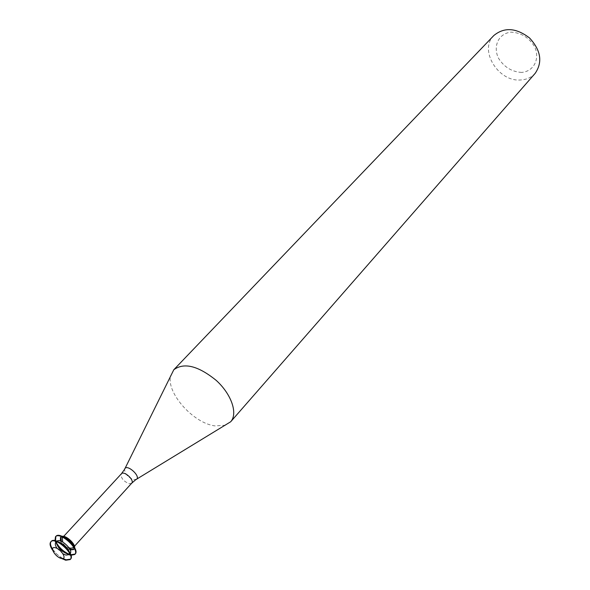 <?xml version="1.0" encoding="UTF-8"?>
<svg xmlns="http://www.w3.org/2000/svg" width="590" height="590" viewBox="0 0 590 590"><rect width="100%" height="100%" fill="white"/><g stroke="black" fill="none" stroke-linecap="round" stroke-linejoin="round"><path stroke-width="0.44" stroke-dasharray="2.95 2.21" d="M61.714 558.538L52.569 550.175M62.901 558.553L57.083 554.423L52.451 548.995M63.064 553.863L57.112 548.412M57.333 541.952L59.14 542.217M69.059 551.289L69.48 553.066M56.544 542.092L57.023 541.244M70.217 553.309L69.414 553.863M68.949 554.711L66.877 553.774M56.861 544.607L55.74 542.623M55.158 541.2L54.988 540.654M70.984 555.286L70.424 555.168M70.815 554.748L70.21 554.585M69.332 554.29L68.639 554.01M56.47 542.874L56.124 542.203M55.755 541.362L55.541 540.772M70.18 549.932L67.651 548.788M66.545 548.088L62.555 544.437M61.751 543.397L60.394 540.978M62.075 536.9L63.941 537.202M73.625 546.067L74.097 547.896M69.694 548.907L65.003 545.765L61.456 541.377M61.375 536.612L62.112 536.332M74.657 547.808L74.443 548.567M68.912 547.66L62.769 542.04M63.292 537.483L64.642 537.601M65.755 537.969L69.731 540.602L72.703 544.319M73.167 545.403L73.403 546.738M225.513 425.22L215.144 425.914C193.085 423.384 165.399 391.893 170.82 375.188M535.174 73.337C531.479 77.423 526.649 79.635 520.675 79.975C498.27 82.091 478.571 49.944 493.837 35.518M521.649 72.43C511.781 71.847 504.022 67.046 498.388 58.034C492.79 46.086 498.661 33.519 510.888 32.155C520.97 32.583 528.891 37.443 534.651 46.743C540.219 59.059 533.766 71.405 521.649 72.43M131.688 483.217L129.158 483.748C123.214 481.123 120.618 477.804 121.385 473.792M136.629 479.161L133.819 479.7C128.067 477.472 124.984 474.028 124.571 469.36L124.992 468.512M73.654 547.144L74.48 546.237M62.864 537.269L63.691 536.362"/><path stroke-width="0.89" d="M61.279 558.45C54.929 556.886 48.882 546.082 55.305 547.712C61.714 549.268 67.739 560.161 61.279 558.45M52.569 550.175C50.039 546.37 49.442 543.589 50.792 541.841C55.15 536.14 75.468 554.725 70.173 559.578L65.697 560.227L61.714 558.538M52.451 548.995C50.349 545.529 49.921 543.006 51.183 541.421C55.541 535.713 75.852 554.298 70.557 559.15L66.08 559.799L62.901 558.553M69.48 553.066L69.001 554.659L65.962 555.109L63.064 553.863M57.112 548.412C55.298 545.743 54.855 543.796 55.792 542.571L57.333 541.952M59.14 542.217C63.602 543.98 66.906 547.004 69.059 551.289M69.414 553.863L67.12 553.833C60.645 550.979 57.119 547.063 56.544 542.092M57.023 541.244C60.128 537.578 73.588 549.895 70.217 553.309M70.424 555.168L68.949 554.711M66.877 553.774L61.323 549.792L56.861 544.607M55.74 542.623L55.158 541.2M54.988 540.654L55.467 536.797C59.863 531.066 80.1 549.585 74.783 554.467L70.984 555.286M70.21 554.585L69.332 554.29M68.639 554.01C63.462 551.525 59.406 547.815 56.47 542.874M56.124 542.203L55.755 541.362M55.541 540.772L55.858 536.376C60.254 530.646 80.483 549.157 75.166 554.04L70.815 554.748M74.097 547.896L73.61 549.57L70.18 549.932M67.651 548.788L66.545 548.088M62.555 544.437L61.751 543.397M60.394 540.978L60.445 537.527L62.075 536.9M63.941 537.202C68.27 538.95 71.501 541.908 73.625 546.067M73.861 549.216L71.139 549.408L69.694 548.907M61.456 541.377L60.777 537.254M60.445 537.527L61.375 536.612M62.112 536.332C66.036 535.182 75.446 543.796 74.657 547.808M74.443 548.567L73.61 549.57M73.403 546.738L72.998 547.867L70.505 548.25L68.912 547.66M62.769 542.04L62.201 537.984L63.292 537.483M64.642 537.601L65.755 537.969M72.703 544.319L73.167 545.403M124.992 468.512L173.807 369.738C184.08 362.253 198.233 365.815 216.257 380.432C231.56 394.327 238.072 413.634 230.683 421.769L136.629 479.161M173.807 369.738L493.837 35.518C504.317 26.941 516.221 27.767 529.547 37.989C540.912 50.357 542.785 62.134 535.174 73.337L230.683 421.769M63.691 536.362L121.385 473.792C124.047 470.385 134.845 480.267 131.688 483.217L74.48 546.237M121.385 473.792L124.571 469.36C126.216 462.604 142.404 477.413 135.818 479.648L131.688 483.217M70.173 559.578L70.557 559.15M50.792 541.841L51.183 541.421M69.001 554.659L69.834 553.745M55.792 542.571L56.625 541.664M74.783 554.467L75.166 554.04M55.467 536.797L55.858 536.376M72.998 547.867L73.654 547.144M62.201 537.984L62.864 537.269"/></g></svg>
